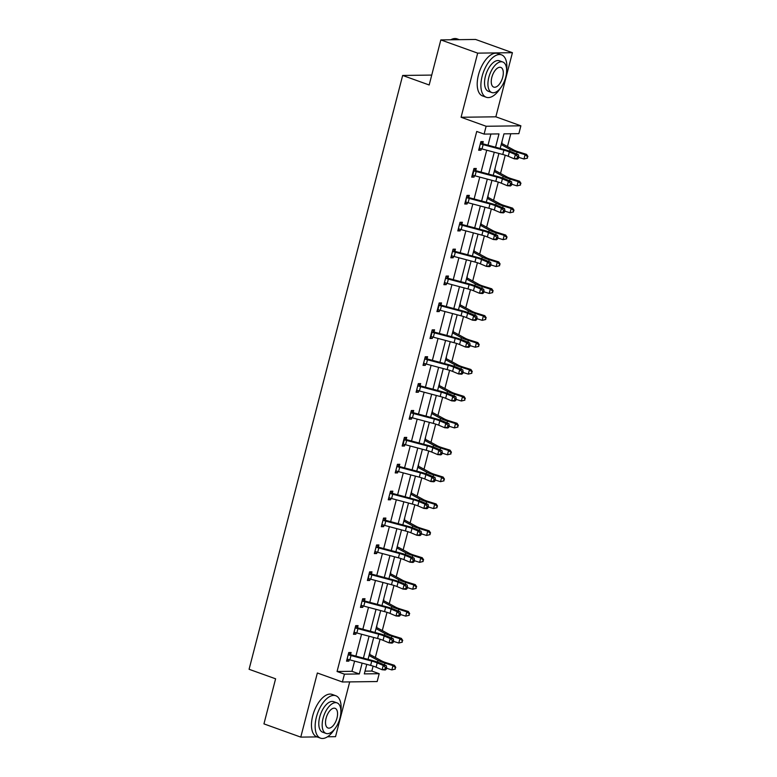 <?xml version="1.0" encoding="UTF-8"?>
<svg xmlns="http://www.w3.org/2000/svg" width="777" height="777" viewBox="0 0 777 777"><rect width="100%" height="100%" fill="white"/><g stroke="black" fill="none" stroke-linecap="round" stroke-linejoin="round"><path stroke-width="1.17" d="M365.015 671.143L371.824 671.056L379.195 673.708L377.166 681.546L342.404 681.992L317.356 672.999L300.777 737.12L263.947 723.882L275.602 678.807L249.087 669.288L402.661 75.456L429.176 84.984L440.831 39.909L475.592 39.452L512.422 52.69L477.67 53.137L461.082 117.259L486.13 126.262L520.881 125.816L518.861 133.654L503.972 133.848L500.194 148.446M440.831 39.909L477.67 53.137M300.777 737.12L317.074 736.907M327.505 736.781L335.538 736.674L349.699 681.905M461.082 117.259L495.843 116.812L512.422 52.69M495.843 116.812L520.881 125.816M371.824 671.056L373.106 666.112M375.34 657.459L380.06 639.218M382.294 630.574L387.014 612.334M389.248 603.68L393.968 585.44M396.202 576.787L400.922 558.556M403.156 549.902L407.876 531.662M410.11 523.008L414.831 504.768M417.064 496.114L421.785 477.884M424.019 469.23L428.739 450.99M430.973 442.336L435.693 424.096M437.927 415.442L442.647 397.212M444.881 388.558L449.601 370.318M451.835 361.664L456.555 343.424M458.789 334.77L463.51 316.54M465.744 307.886L470.464 289.646M472.707 280.992L477.418 262.752M479.662 254.108L484.372 235.868M486.616 227.214L491.326 208.974M493.57 200.32L498.28 182.08M500.524 173.436L505.235 155.196M507.478 146.542L510.78 133.761M431.74 75.078L402.661 75.456M355.681 625.776L357.585 627.583L358.061 625.621L355.711 625.65L353.486 634.275L355.837 634.236L356.206 632.808M371.474 573.776L371.969 571.843L369.619 571.872L367.395 580.487L369.745 580.458L370.114 579.03M383.498 518.21L385.402 520.017L385.878 518.065L383.527 518.094L381.303 526.709L383.653 526.68L384.023 525.242M399.291 466.219L399.786 464.277L397.435 464.306L395.211 472.931L397.562 472.902L397.931 471.464M411.315 410.654L413.218 412.461L413.694 410.499L411.344 410.528L409.12 419.143L411.47 419.114L411.839 417.686M427.107 358.653L427.603 356.721L425.252 356.75L423.028 365.365L425.378 365.336L425.747 363.898M441.015 304.875L441.511 302.933L439.17 302.962L436.936 311.587L439.287 311.558L439.656 310.12M454.924 251.088L455.419 249.155L453.078 249.184L450.845 257.809L453.195 257.77L453.564 256.342M468.832 197.309L469.327 195.377L466.987 195.406L464.753 204.021L467.103 203.992L467.472 202.564M480.856 141.744L482.77 143.551L483.236 141.589L480.895 141.628L478.661 150.243L481.012 150.214L481.381 148.776M495.551 147.212L498.989 133.906L484.1 134.1L476.728 131.459L337.063 671.503L351.952 671.318L354.594 661.12M355.885 656.128L361.548 634.236M362.84 629.234L368.502 607.342M369.794 602.34L375.456 580.458M376.748 575.456L382.41 553.564M383.702 548.562L389.364 526.67M390.656 521.668L396.319 499.786M397.61 494.784L403.273 472.892M404.564 467.89L410.227 445.998M411.519 440.996L417.181 419.114M418.473 414.112L424.135 392.22M425.427 387.218L431.089 365.326M432.381 360.324L438.043 338.442M439.335 333.44L444.998 311.548M446.289 306.546L451.952 284.654M453.244 279.652L458.906 257.77M460.198 252.768L465.86 230.876M467.152 225.874L472.814 203.982M474.106 198.99L479.768 177.098M481.06 172.096L486.723 150.204M488.014 145.202L490.909 134.013M475.786 170.416L476.282 168.483L473.941 168.512L471.707 177.137L474.057 177.107L474.426 175.67M459.994 222.416L461.897 224.223L462.373 222.261L460.033 222.3L457.799 230.915L460.149 230.886L460.518 229.448M447.97 277.981L448.465 276.049L446.124 276.078L443.89 284.693L446.241 284.664L446.61 283.226M434.061 331.76L434.557 329.827L432.206 329.856L429.982 338.481L432.333 338.442L432.702 337.014M420.153 385.547L420.648 383.605L418.298 383.634L416.074 392.259L418.424 392.23L418.793 390.792M406.245 439.326L406.74 437.393L404.39 437.422L402.165 446.037L404.516 446.008L404.885 444.57M392.336 493.104L392.832 491.171L390.481 491.2L388.257 499.815L390.608 499.786L390.977 498.358M378.428 546.882L378.923 544.949L376.573 544.978L374.349 553.603L376.699 553.574L377.068 552.136M364.52 600.67L365.015 598.727L362.665 598.766L360.441 607.381L362.791 607.352L363.16 605.914M350.612 654.448L351.107 652.515L348.756 652.544L346.532 661.159L348.883 661.13L349.252 659.692M484.1 134.1L486.13 126.262M342.404 681.992L344.434 674.154L359.324 673.96L362.121 663.131M337.063 671.503L344.434 674.154M363.413 658.129L369.075 636.237M370.367 631.235L376.029 609.353M377.331 604.351L382.983 582.459M384.285 577.457L389.937 555.565M391.239 550.563L396.892 528.681M398.193 523.679L403.846 501.787M405.147 496.785L410.8 474.893M412.101 469.891L417.754 448.008M419.056 443.007L424.708 421.115M426.01 416.113L431.662 394.221M432.964 389.219L438.626 367.336M439.918 362.335L445.58 340.443M446.872 335.441L452.535 313.549M453.826 308.547L459.489 286.664M460.78 281.662L466.443 259.771M467.735 254.769L473.397 232.886M474.689 227.884L480.351 205.992M481.643 200.99L487.305 179.099M488.597 174.097L494.259 152.214M366.763 664.364L364.306 673.892L379.195 673.708M498.902 153.448L493.24 175.33M491.948 180.332L486.285 202.224M484.994 207.226L479.331 229.118M478.04 234.12L472.377 256.002M471.085 261.004L465.423 282.896M464.131 287.898L458.469 309.79M457.177 314.792L451.515 336.674M450.223 341.676L444.561 363.568M443.269 368.57L437.606 390.462M436.315 395.464L430.652 417.346M429.36 422.348L423.698 444.24M422.397 449.242L416.744 471.134M415.442 476.136L409.79 498.018M408.488 503.02L402.836 524.912M401.534 529.914L395.882 551.796M394.58 556.798L388.927 578.69M387.626 583.692L381.973 605.584M380.672 610.586L375.019 632.468M373.718 637.47L368.055 659.362M369.891 652.272L369.794 654.593A6.313 1 -165.5 0 1 371.387 655.302L381.74 660.955A9.013 1.428 14.5 0 0 386.373 662.771L394.415 665.287L395.784 667.346L394.745 669.191L395.784 667.346M376.845 625.378L376.748 627.699A6.313 1 -165.5 0 1 378.341 628.408L388.694 634.061A9.013 1.428 14.5 0 0 393.337 635.887L401.369 638.393L402.739 640.452L401.699 642.307L402.739 640.452M383.799 598.494L383.702 600.815A6.313 1 -165.5 0 1 385.295 601.515L395.648 607.177A9.013 1.428 14.5 0 0 400.291 608.993L408.333 611.509L409.693 613.558L408.653 615.413L409.693 613.558M390.753 571.6L390.656 573.921A6.313 1 -165.5 0 1 392.249 574.63L402.603 580.283A9.013 1.428 14.5 0 0 407.245 582.109L415.287 584.615L416.647 586.674L415.608 588.529L416.647 586.674M397.707 544.706L397.212 546.649M404.662 517.822L404.564 520.143A6.313 1 -165.5 0 1 406.157 520.852L416.511 526.505A9.013 1.428 14.5 0 0 421.153 528.321L429.195 530.837L430.555 532.886L429.516 534.741L430.555 532.886M411.616 490.928L411.519 493.249A6.313 1 -165.5 0 1 413.111 493.958L423.465 499.611A9.013 1.428 14.5 0 0 428.108 501.437L436.15 503.943L437.509 506.002L436.47 507.857L437.509 506.002M418.57 464.034L418.473 466.355A6.313 1 -165.5 0 1 420.066 467.064L430.419 472.717A9.013 1.428 14.5 0 0 435.062 474.543L443.104 477.049L444.463 479.108L443.424 480.963L444.463 479.108M425.534 437.15L425.427 439.471A6.313 1 -165.5 0 1 427.02 440.18L437.373 445.833A9.013 1.428 14.5 0 0 442.016 447.649L450.058 450.165L451.418 452.224L450.378 454.069L451.418 452.224M432.488 410.256L432.381 412.577A6.313 1 -165.5 0 1 433.974 413.286L444.327 418.939A9.013 1.428 14.5 0 0 448.97 420.765L457.012 423.271L458.372 425.33L457.332 427.185L458.372 425.33M439.442 383.362L439.335 385.683A6.313 1 -165.5 0 1 440.928 386.392L451.282 392.045A9.013 1.428 14.5 0 0 455.924 393.871L463.966 396.377L465.326 398.436L464.287 400.291L465.326 398.436M446.396 356.478L446.289 358.799A6.313 1 -165.5 0 1 447.882 359.508L458.236 365.161A9.013 1.428 14.5 0 0 462.878 366.977L470.92 369.493L472.28 371.552L471.25 373.397L472.28 371.552M453.35 329.584L453.244 331.905A6.313 1 -165.5 0 1 454.836 332.614L465.19 338.267A9.013 1.428 14.5 0 0 469.832 340.093L477.874 342.599L479.234 344.658L478.205 346.513L479.234 344.658M460.305 302.69L460.198 305.011A6.313 1 -165.5 0 1 461.791 305.72L472.144 311.383A9.013 1.428 14.5 0 0 476.787 313.199L484.829 315.705L486.188 317.764L485.159 319.619L486.188 317.764M467.259 275.806L467.152 278.127A6.313 1 -165.5 0 1 468.745 278.836L479.098 284.489A9.013 1.428 14.5 0 0 483.741 286.305L491.783 288.821L493.142 290.88L492.113 292.725L493.142 290.88M474.213 248.912L474.106 251.233A6.313 1 -165.5 0 1 475.699 251.942L486.052 257.595A9.013 1.428 14.5 0 0 490.695 259.421L498.737 261.927L500.097 263.986L499.067 265.841L500.097 263.986M481.167 222.028L481.06 224.339A6.313 1 -165.5 0 1 482.653 225.048L493.007 230.711A9.013 1.428 14.5 0 0 497.649 232.527L505.691 235.042L507.051 237.092L506.021 238.947L507.051 237.092M488.121 195.134L488.014 197.455A6.313 1 -165.5 0 1 489.607 198.164L499.97 203.817A9.013 1.428 14.5 0 0 504.603 205.643L512.645 208.149L514.005 210.208L512.975 212.063L514.005 210.208M495.075 168.24L494.968 170.561A6.313 1 -165.5 0 1 496.561 171.27L506.925 176.923A9.013 1.428 14.5 0 0 511.557 178.749L519.599 181.255L520.959 183.314L519.93 185.169L520.959 183.314M502.029 141.356L501.923 143.677A6.313 1 -165.5 0 1 503.515 144.386L513.879 150.039A9.013 1.428 14.5 0 0 518.512 151.855L526.553 154.37L527.913 156.42L526.884 158.275L527.913 156.42M351.952 671.318L359.324 673.96M478.865 149.446L481.012 150.214M471.911 176.33L474.057 177.107M464.957 203.224L467.103 203.992M458.003 230.118L460.149 230.886M451.048 257.002L453.195 257.77M444.094 283.896L446.241 284.664M437.14 310.79L439.287 311.558M430.186 337.674L432.333 338.442M423.232 364.568L425.378 365.336M416.278 391.453L418.424 392.23M409.324 418.347L411.47 419.114M402.369 445.24L404.516 446.008M395.415 472.125L397.562 472.902M388.461 499.019L390.608 499.786M381.507 525.912L383.653 526.68M374.553 552.797L376.699 553.574M367.599 579.691L369.745 580.458M360.645 606.584L362.791 607.352M353.69 633.469L355.837 634.236M346.736 660.363L348.883 661.13M479.166 148.31L479.691 148.252A6.313 1 14.5 0 0 482.022 148.951L502.768 154.477A9.013 1.428 -165.5 0 1 508.236 156.284L514.238 158.819L515.355 154.506L518.463 154.778L512.461 152.243A13.52 2.146 14.5 0 0 504.244 149.524L483.187 143.91L480.808 143.949A6.313 1 14.5 0 0 483.129 144.648L503.875 150.165A9.013 1.428 -165.5 0 1 509.353 151.971L515.355 154.506L517.55 156.556L517.103 158.285L518.346 158.391L518.793 156.663L517.55 156.556M480.167 148.407L479.108 148.524M518.346 158.391L517.346 159.081L514.238 158.819L517.103 158.285M518.793 156.663L518.463 154.778M527.466 158.149L523.97 159.003L518.618 157.333M526.884 158.275L523.97 159.003L525.077 154.691L517.035 152.185A13.52 2.146 -165.5 0 1 510.081 149.446L501.184 144.59M501.923 143.677L501.427 143.677M527.33 156.556L525.077 154.691L526.553 154.37M459.294 39.666L457.022 38.85A22.543 11.189 109.8 0 0 450.777 39.773M506.643 70.649A22.543 11.189 109.8 0 0 501.515 54.837A22.543 11.189 109.8 0 0 482.148 76.195A22.543 11.189 109.8 0 0 486.276 97.261A22.543 11.189 109.8 0 0 500.291 88.325M501.515 54.837L497.834 53.516A22.543 11.189 109.8 0 0 478.467 74.874A22.543 11.189 109.8 0 0 482.585 95.94L486.276 97.261M491.792 92.541L488.403 91.317A16.23 8.052 -70.2 0 1 485.44 76.156A16.23 8.052 -70.2 0 1 499.378 60.771L502.768 61.995A16.23 8.052 109.8 0 0 488.83 77.37A16.23 8.052 109.8 0 0 491.792 92.541A16.23 8.052 109.8 0 0 505.74 77.156A16.23 8.052 109.8 0 0 502.768 61.995M491.831 77.331A10.46 5.186 109.8 0 0 493.745 87.111A10.46 5.186 109.8 0 0 502.729 77.195A10.46 5.186 109.8 0 0 500.815 67.424A10.46 5.186 109.8 0 0 491.831 77.331M340.889 711.538A22.543 11.189 109.8 0 0 335.771 695.726A22.543 11.189 109.8 0 0 316.404 717.093A22.543 11.189 109.8 0 0 320.522 738.15A22.543 11.189 109.8 0 0 334.547 729.214M335.771 695.726L332.09 694.405A22.543 11.189 109.8 0 0 312.723 715.763A22.543 11.189 109.8 0 0 316.841 736.829L320.522 738.15M326.049 733.43L322.659 732.206A16.23 8.052 -70.2 0 1 319.697 717.045A16.23 8.052 -70.2 0 1 333.634 701.66L337.024 702.884A16.23 8.052 109.8 0 0 323.077 718.259A16.23 8.052 109.8 0 0 326.049 733.43A16.23 8.052 109.8 0 0 339.986 718.045A16.23 8.052 109.8 0 0 337.024 702.884M326.087 718.23A10.46 5.186 109.8 0 0 328.001 728A10.46 5.186 109.8 0 0 336.985 718.084A10.46 5.186 109.8 0 0 335.072 708.313A10.46 5.186 109.8 0 0 326.087 718.23M473.853 170.833L472.737 175.146A6.313 1 14.5 0 0 475.068 175.845L495.804 181.362A9.013 1.428 -165.5 0 1 501.282 183.178L507.284 185.713L508.401 181.4L511.509 181.663L505.506 179.128A13.52 2.146 14.5 0 0 497.29 176.418L476.233 170.804L473.853 170.833A6.313 1 14.5 0 0 476.175 171.532L496.921 177.059A9.013 1.428 -165.5 0 1 502.398 178.865L508.401 181.4L510.596 183.45L510.149 185.169L511.392 185.276L511.839 183.557L510.596 183.45M473.212 175.301L472.154 175.408M473.902 168.638L476.233 170.804M511.392 185.276L510.392 185.975L507.284 185.713L510.149 185.169M511.839 183.557L511.509 181.663M466.899 197.727L466.482 197.339L465.782 202.039A6.313 1 14.5 0 0 468.113 202.739L488.85 208.255A9.013 1.428 -165.5 0 1 494.327 210.062L500.33 212.597L501.447 208.294L504.555 208.557L498.552 206.022A13.52 2.146 14.5 0 0 490.336 203.302L469.279 197.698L466.899 197.727A6.313 1 14.5 0 0 469.221 198.426L489.966 203.943A9.013 1.428 -165.5 0 1 495.444 205.759L501.447 208.294L503.642 210.334L503.195 212.063L504.438 212.17L504.885 210.441L503.642 210.334M466.258 202.195L465.2 202.302M466.948 195.532L469.279 197.698M504.438 212.17L503.438 212.869L500.33 212.597L503.195 212.063M504.885 210.441L504.555 208.557M520.512 185.043L517.016 185.888L511.664 184.217M519.93 185.169L517.016 185.888L518.123 181.585L510.081 179.069A13.52 2.146 -165.5 0 1 503.127 176.34L494.23 171.484M494.968 170.561L494.473 170.571M520.376 183.44L518.123 181.585L519.599 181.255M513.558 211.927L510.062 212.781L504.71 211.111M512.975 212.063L510.062 212.781L511.169 208.469L503.127 205.963A13.52 2.146 -165.5 0 1 496.173 203.234L487.276 198.368M488.014 197.455L487.519 197.455M513.422 210.334L511.169 208.469L512.645 208.149M458.304 228.982L458.828 228.924A6.313 1 14.5 0 0 461.149 229.623L481.895 235.149A9.013 1.428 -165.5 0 1 487.373 236.956L493.376 239.491L494.493 235.178L497.601 235.45L491.598 232.915A13.52 2.146 14.5 0 0 483.381 230.196L462.325 224.582L459.945 224.611A6.313 1 14.5 0 0 462.266 225.311L483.012 230.837A9.013 1.428 -165.5 0 1 488.49 232.644L494.493 235.178L496.688 237.228L496.241 238.957L497.484 239.054L497.931 237.335L496.688 237.228M459.304 229.079L458.245 229.186M497.484 239.054L496.484 239.753L493.376 239.491L496.241 238.957M497.931 237.335L497.601 235.45M506.604 238.821L503.107 239.675L497.756 238.005M506.021 238.947L503.107 239.675L504.215 235.363L496.173 232.847A13.52 2.146 -165.5 0 1 489.219 230.118L480.322 225.262M481.06 224.339L480.565 224.349M506.468 237.228L504.215 235.363L505.691 235.042M451.35 255.866L451.874 255.818A6.313 1 14.5 0 0 454.195 256.517L474.941 262.034A9.013 1.428 -165.5 0 1 480.419 263.85L486.421 266.385L487.538 262.072L490.646 262.335L484.644 259.8A13.52 2.146 14.5 0 0 476.427 257.09L455.371 251.476L452.991 251.505A6.313 1 14.5 0 0 455.312 252.204L476.058 257.731A9.013 1.428 -165.5 0 1 481.536 259.537L487.538 262.072L489.733 264.122L489.287 265.841L490.53 265.948L490.977 264.229L489.733 264.122M452.35 255.973L451.291 256.08M453.04 249.31L455.371 251.476M490.53 265.948L489.529 266.647L486.421 266.385L489.287 265.841M490.977 264.229L490.646 262.335M499.65 265.705L496.153 266.56L490.802 264.889M499.067 265.841L496.153 266.56L497.261 262.247L489.219 259.741A13.52 2.146 -165.5 0 1 482.264 257.012L473.368 252.156M474.106 251.233L473.611 251.243M499.504 264.112L497.261 262.247L498.737 261.927M444.395 282.76L444.92 282.702A6.313 1 14.5 0 0 447.241 283.401L467.987 288.927A9.013 1.428 -165.5 0 1 473.465 290.734L479.467 293.269L480.584 288.966L483.692 289.229L477.69 286.694A13.52 2.146 14.5 0 0 469.473 283.974L448.416 278.37L446.037 278.399A6.313 1 14.5 0 0 448.358 279.098L469.104 284.615A9.013 1.428 -165.5 0 1 474.582 286.431L480.584 288.966L482.77 291.006L482.332 292.735L483.576 292.842L484.022 291.113L482.77 291.006M445.396 282.867L444.337 282.974M446.085 276.204L448.416 278.37M483.576 292.842L482.575 293.541L479.467 293.269L482.332 292.735M484.022 291.113L483.692 289.229M492.696 292.599L489.199 293.453L483.848 291.783M492.113 292.725L489.199 293.453L490.306 289.141L482.264 286.635A13.52 2.146 -165.5 0 1 475.31 283.896L466.414 279.04M467.152 278.127L466.656 278.127M492.55 291.006L490.306 289.141L491.783 288.821M439.083 305.283L437.966 309.596A6.313 1 14.5 0 0 440.287 310.295L461.033 315.812A9.013 1.428 -165.5 0 1 466.511 317.628L472.513 320.163L473.63 315.85L476.738 316.122L470.736 313.578A13.52 2.146 14.5 0 0 462.519 310.868L441.462 305.254L439.083 305.283A6.313 1 14.5 0 0 441.404 305.983L462.15 311.509A9.013 1.428 -165.5 0 1 467.628 313.316L473.63 315.85L475.815 317.9L475.378 319.629L476.622 319.726L477.059 318.007L475.815 317.9M438.442 309.751L437.383 309.858M439.131 303.088L441.462 305.254M476.622 319.726L475.621 320.425L472.513 320.163L475.378 319.629M477.059 318.007L476.738 316.122M485.742 319.493L482.235 320.338L476.893 318.677M485.159 319.619L482.235 320.338L483.352 316.035L475.31 313.519A13.52 2.146 -165.5 0 1 468.356 310.79L459.46 305.934M460.198 305.011L459.702 305.021M485.596 317.9L483.352 316.035L484.829 315.705M432.129 332.177L431.012 336.49A6.313 1 14.5 0 0 433.333 337.189L454.079 342.706A9.013 1.428 -165.5 0 1 459.557 344.522L465.559 347.057L466.676 342.744L469.784 343.007L463.782 340.472A13.52 2.146 14.5 0 0 455.565 337.752L434.508 332.148L432.129 332.177A6.313 1 14.5 0 0 434.45 332.877L455.196 338.393A9.013 1.428 -165.5 0 1 460.674 340.209L466.676 342.744L468.861 344.794L468.424 346.513L469.667 346.62L470.104 344.901L468.861 344.794M431.488 336.645L430.429 336.752M432.177 329.982L434.508 332.148M469.667 346.62L468.667 347.319L465.559 347.057L468.424 346.513M470.104 344.901L469.784 343.007M478.787 346.377L475.281 347.232L469.939 345.561M478.205 346.513L475.281 347.232L476.398 342.919L468.356 340.413A13.52 2.146 -165.5 0 1 461.402 337.684L452.505 332.828M453.244 331.905L452.748 331.915M478.642 344.784L476.398 342.919L477.874 342.599M423.533 363.432L424.057 363.374A6.313 1 14.5 0 0 426.379 364.073L447.125 369.599A9.013 1.428 -165.5 0 1 452.602 371.406L458.605 373.941L459.722 369.638L462.83 369.901L456.827 367.366A13.52 2.146 14.5 0 0 448.611 364.646L427.554 359.042L425.174 359.071A6.313 1 14.5 0 0 427.496 359.77L448.242 365.287A9.013 1.428 -165.5 0 1 453.719 367.103L459.722 369.638L461.907 371.678L461.47 373.407L462.713 373.514L463.15 371.785L461.907 371.678M424.533 363.539L423.475 363.646M425.223 356.876L427.554 359.042M462.713 373.514L461.713 374.213L458.605 373.941L461.47 373.407M463.15 371.785L462.83 369.901M471.833 373.271L468.327 374.125L462.985 372.455M471.25 373.397L468.327 374.125L469.444 369.813L461.402 367.307A13.52 2.146 -165.5 0 1 454.448 364.568L445.551 359.712M446.289 358.799L445.794 358.799M471.688 371.678L469.444 369.813L470.92 369.493M416.579 390.316L417.103 390.268A6.313 1 14.5 0 0 419.425 390.967L440.17 396.484A9.013 1.428 -165.5 0 1 445.648 398.3L451.651 400.835L452.768 396.523L455.876 396.785L449.873 394.25A13.52 2.146 14.5 0 0 441.657 391.54L420.6 385.926L418.22 385.955A6.313 1 14.5 0 0 420.542 386.655L441.287 392.181A9.013 1.428 -165.5 0 1 446.765 393.988L452.768 396.523L454.953 398.572L454.516 400.291L455.759 400.398L456.196 398.679L454.953 398.572M417.579 390.423L416.521 390.53M418.269 383.76L420.6 385.926M455.759 400.398L454.759 401.097L451.651 400.835L454.516 400.291M456.196 398.679L455.876 396.785M409.615 417.21L410.149 417.162A6.313 1 14.5 0 0 412.47 417.861L433.216 423.378A9.013 1.428 -165.5 0 1 438.694 425.194L444.697 427.729L445.804 423.416L448.921 423.679L442.919 421.144A13.52 2.146 14.5 0 0 434.702 418.424L413.646 412.82L411.266 412.849A6.313 1 14.5 0 0 413.587 413.549L434.333 419.065A9.013 1.428 -165.5 0 1 439.811 420.881L445.804 423.416L447.999 425.466L447.552 427.185L448.805 427.292L449.242 425.573L447.999 425.466M410.625 417.317L409.566 417.424M448.805 427.292L447.805 427.991L444.697 427.729L447.552 427.185M449.242 425.573L448.921 423.679M404.312 439.743L403.195 444.046A6.313 1 14.5 0 0 405.516 444.745L426.262 450.272A9.013 1.428 -165.5 0 1 431.74 452.078L437.742 454.613L438.85 450.31L441.958 450.573L435.965 448.038A13.52 2.146 14.5 0 0 427.748 445.318L406.692 439.704L404.312 439.743A6.313 1 14.5 0 0 406.633 440.442L427.379 445.959A9.013 1.428 -165.5 0 1 432.857 447.766L438.85 450.31L441.045 452.35L440.598 454.079L441.841 454.186L442.288 452.457L441.045 452.35M403.671 444.211L402.612 444.318M404.361 437.538L406.692 439.704M441.841 454.186L440.85 454.875L437.742 454.613L440.598 454.079M442.288 452.457L441.958 450.573M395.707 470.988L396.241 470.94A6.313 1 14.5 0 0 398.562 471.639L419.308 477.156A9.013 1.428 -165.5 0 1 424.786 478.972L430.788 481.507L431.895 477.195L435.003 477.457L429.011 474.922A13.52 2.146 14.5 0 0 420.794 472.212L399.737 466.598L397.358 466.627A6.313 1 14.5 0 0 399.679 467.327L420.425 472.853A9.013 1.428 -165.5 0 1 425.903 474.66L431.895 477.195L434.09 479.244L433.644 480.963L434.887 481.07L435.334 479.351L434.09 479.244M397.358 466.627L396.94 466.249L395.746 470.988M396.717 471.095L395.658 471.202M397.406 464.432L399.737 466.598M434.887 481.07L433.896 481.769L430.788 481.507L433.644 480.963M435.334 479.351L435.003 477.457M388.753 497.882L389.287 497.834A6.313 1 14.5 0 0 391.608 498.533L412.354 504.05A9.013 1.428 -165.5 0 1 417.832 505.856L423.834 508.401L424.941 504.088L428.049 504.351L422.057 501.816A13.52 2.146 14.5 0 0 413.84 499.096L392.783 493.492L390.404 493.521A6.313 1 14.5 0 0 392.725 494.221L413.471 499.737A9.013 1.428 -165.5 0 1 418.949 501.553L424.941 504.088L427.136 506.138L426.69 507.857L427.933 507.964L428.38 506.235L427.136 506.138M390.404 493.521L389.986 493.133L388.791 497.882M389.763 497.989L388.704 498.096M390.452 491.326L392.783 493.492M427.933 507.964L426.942 508.663L423.834 508.401L426.69 507.857M428.38 506.235L428.049 504.351M381.798 524.776L382.333 524.718A6.313 1 14.5 0 0 384.654 525.417L405.4 530.944A9.013 1.428 -165.5 0 1 410.878 532.75L416.88 535.285L417.987 530.973L421.095 531.245L415.103 528.71A13.52 2.146 14.5 0 0 406.886 525.99L385.829 520.376L383.45 520.415A6.313 1 14.5 0 0 385.771 521.114L406.517 526.631A9.013 1.428 -165.5 0 1 411.995 528.438L417.987 530.973L420.182 533.022L419.735 534.751L420.979 534.858L421.425 533.129L420.182 533.022M382.808 524.883L381.75 524.99M420.979 534.858L419.988 535.547L416.88 535.285L419.735 534.751M421.425 533.129L421.095 531.245M374.844 551.66L375.378 551.612A6.313 1 14.5 0 0 377.7 552.311L398.446 557.828A9.013 1.428 -165.5 0 1 403.923 559.644L409.926 562.179L411.033 557.867L414.141 558.129L408.148 555.594A13.52 2.146 14.5 0 0 399.932 552.884L378.875 547.27L376.495 547.299A6.313 1 14.5 0 0 378.817 547.999L399.563 553.525A9.013 1.428 -165.5 0 1 405.04 555.332L411.033 557.867L413.228 559.916L412.781 561.635L414.024 561.742L414.471 560.023L413.228 559.916M375.854 551.767L374.796 551.874M376.544 545.104L378.875 547.27M414.024 561.742L413.034 562.441L409.926 562.179L412.781 561.635M414.471 560.023L414.141 558.129M369.541 574.193L369.124 573.805L368.424 578.506A6.313 1 14.5 0 0 370.746 579.205L391.491 584.722A9.013 1.428 -165.5 0 1 396.969 586.528L402.972 589.063L404.079 584.76L407.187 585.023L401.194 582.488A13.52 2.146 14.5 0 0 392.977 579.768L371.921 574.164L369.541 574.193A6.313 1 14.5 0 0 371.862 574.893L392.608 580.409A9.013 1.428 -165.5 0 1 398.086 582.226L404.079 584.76L406.274 586.8L405.827 588.529L407.07 588.636L407.517 586.907L406.274 586.8M368.9 578.661L367.842 578.768M369.59 571.998L371.921 574.164M407.07 588.636L406.08 589.335L402.972 589.063L405.827 588.529M407.517 586.907L407.187 585.023M360.936 605.448L361.47 605.39A6.313 1 14.5 0 0 363.791 606.089L384.537 611.616A9.013 1.428 -165.5 0 1 390.015 613.422L396.017 615.957L397.125 611.645L400.233 611.917L394.24 609.382A13.52 2.146 14.5 0 0 386.023 606.662L364.967 601.048L362.587 601.077A6.313 1 14.5 0 0 364.908 601.786L385.654 607.303A9.013 1.428 -165.5 0 1 391.122 609.11L397.125 611.645L399.32 613.694L398.873 615.423L400.116 615.53L400.563 613.801L399.32 613.694M362.587 601.077L362.169 600.699L360.975 605.438M361.946 605.545L360.887 605.662M362.636 598.882L364.967 601.048M400.116 615.53L399.125 616.219L396.017 615.957L398.873 615.423M400.563 613.801L400.233 611.917M353.982 632.332L354.516 632.284A6.313 1 14.5 0 0 356.837 632.983L377.583 638.5A9.013 1.428 -165.5 0 1 383.061 640.316L389.063 642.851L390.171 638.539L393.279 638.801L387.276 636.266A13.52 2.146 14.5 0 0 379.069 633.556L358.012 627.942L355.633 627.971A6.313 1 14.5 0 0 357.954 628.671L378.7 634.197A9.013 1.428 -165.5 0 1 384.168 636.004L390.171 638.539L392.366 640.588L391.919 642.307L393.162 642.414L393.609 640.695L392.366 640.588M354.992 632.439L353.933 632.546M393.162 642.414L392.171 643.113L389.063 642.851L391.919 642.307M393.609 640.695L393.279 638.801M464.879 400.165L461.373 401.01L456.031 399.349M464.287 400.291L461.373 401.01L462.49 396.707L454.448 394.192A13.52 2.146 -165.5 0 1 447.494 391.462L438.597 386.606M439.335 385.683L438.84 385.693M464.733 398.572L462.49 396.707L463.966 396.377M457.925 427.049L454.419 427.904L449.077 426.233M457.332 427.185L454.419 427.904L455.536 423.591L447.494 421.085A13.52 2.146 -165.5 0 1 440.54 418.356L431.643 413.5M432.381 412.577L431.886 412.587M457.779 425.456L455.536 423.591L457.012 423.271M450.971 453.943L447.465 454.798L442.123 453.127M450.378 454.069L447.465 454.798L448.582 450.485L440.54 447.979A13.52 2.146 -165.5 0 1 433.585 445.24L424.689 440.384M425.427 439.471L424.932 439.471M450.825 452.35L448.582 450.485L450.058 450.165M444.017 480.837L440.51 481.682L435.169 480.011M443.424 480.963L440.51 481.682L441.627 477.379L433.585 474.864A13.52 2.146 -165.5 0 1 426.631 472.134L417.735 467.278M418.473 466.355L417.977 466.365M443.871 479.234L441.627 477.379L443.104 477.049M437.062 507.721L433.556 508.576L428.214 506.905M436.47 507.857L433.556 508.576L434.673 504.263L426.631 501.757A13.52 2.146 -165.5 0 1 419.677 499.028L410.78 494.172M411.519 493.249L411.023 493.259M436.917 506.128L434.673 504.263L436.15 503.943M430.108 534.615L426.602 535.47L421.26 533.799M429.516 534.741L426.602 535.47L427.719 531.157L419.677 528.651A13.52 2.146 -165.5 0 1 412.723 525.912L403.826 521.056M404.564 520.143L404.059 520.143M429.963 533.022L427.719 531.157L429.195 530.837M397.212 546.639L397.61 547.027A6.313 1 -165.5 0 1 399.203 547.736L409.557 553.389A9.013 1.428 14.5 0 0 414.199 555.215L422.241 557.721L423.601 559.78L422.562 561.635L423.601 559.78M423.154 561.509L419.648 562.354L414.306 560.683M422.562 561.635L419.648 562.354L420.765 558.051L412.723 555.536A13.52 2.146 -165.5 0 1 405.769 552.806L396.872 547.95M397.61 547.027L397.105 547.037M423.009 559.906L420.765 558.051L422.241 557.721M416.2 588.393L412.694 589.248L407.352 587.577M415.608 588.529L412.694 589.248L413.811 584.935L405.769 582.429A13.52 2.146 -165.5 0 1 398.815 579.7L389.918 574.834M390.656 573.921L390.151 573.931M416.054 586.8L413.811 584.935L415.287 584.615M409.246 615.287L405.74 616.142L400.398 614.471M408.653 615.413L405.74 616.142L406.857 611.829L398.815 609.314A13.52 2.146 -165.5 0 1 391.861 606.584L382.964 601.728M383.702 600.815L383.197 600.815M409.1 613.694L406.857 611.829L408.333 611.509M402.292 642.181L398.786 643.026L393.434 641.355M401.699 642.307L398.786 643.026L399.902 638.723L391.861 636.208A13.52 2.146 -165.5 0 1 384.906 633.478L376.01 628.622M376.748 627.699L376.243 627.709M402.146 640.578L399.902 638.723L401.369 638.393M347.028 659.226L347.562 659.168A6.313 1 14.5 0 0 349.883 659.867L370.629 665.394A9.013 1.428 -165.5 0 1 376.107 667.2L382.109 669.735L383.216 665.433L386.324 665.695L380.322 663.16A13.52 2.146 14.5 0 0 372.115 660.44L351.058 654.836L348.679 654.865A6.313 1 14.5 0 0 351 655.565L371.746 661.081A9.013 1.428 -165.5 0 1 377.214 662.898L383.216 665.433L385.411 667.472L384.965 669.201L386.208 669.308L386.655 667.579L385.411 667.472M348.038 659.333L346.979 659.44M348.727 652.67L351.058 654.836M386.208 669.308L385.217 670.007L382.109 669.735L384.965 669.201M386.655 667.579L386.324 665.695M395.338 669.065L391.831 669.92L386.48 668.249M394.745 669.191L391.831 669.92L392.948 665.607L384.906 663.102A13.52 2.146 -165.5 0 1 377.952 660.363L369.056 655.506M369.794 654.593L369.289 654.593M395.192 667.472L392.948 665.607L394.415 665.287M480.419 143.58L479.195 148.3M503.875 150.165L502.768 154.477M509.353 151.971L508.236 156.284M483.129 144.648L482.022 148.951M516.569 153.982L517.035 152.185M509.644 151.165L510.081 149.446M496.921 177.059L495.804 181.362M502.398 178.865L501.282 183.178M476.175 171.532L475.068 175.845M489.966 203.943L488.85 208.255M495.444 205.759L494.327 210.062M469.221 198.426L468.113 202.739M509.615 180.866L510.081 179.069M502.69 178.059L503.127 176.34M502.661 207.76L503.127 205.963M495.736 204.943L496.173 203.234M459.557 224.252L458.333 228.972M483.012 230.837L481.895 235.149M488.49 232.644L487.373 236.956M462.266 225.311L461.149 229.623M495.707 234.654L496.173 232.847M488.782 231.837L489.219 230.118M452.602 251.146L451.379 255.866M476.058 257.731L474.941 262.034M481.536 259.537L480.419 263.85M455.312 252.204L454.195 256.517M488.752 261.538L489.219 259.741M481.827 258.731L482.264 257.012M445.648 278.04L444.425 282.76M469.104 284.615L467.987 288.927M474.582 286.431L473.465 290.734M448.358 279.098L447.241 283.401M481.798 288.432L482.264 286.635M474.873 285.615L475.31 283.896M462.15 311.509L461.033 315.812M467.628 313.316L466.511 317.628M441.404 305.983L440.287 310.295M474.844 315.316L475.31 313.519M467.919 312.509L468.356 310.79M455.196 338.393L454.079 342.706M460.674 340.209L459.557 344.522M434.45 332.877L433.333 337.189M467.89 342.21L468.356 340.413M460.965 339.394L461.402 337.684M424.786 358.712L423.562 363.422M448.242 365.287L447.125 369.599M453.719 367.103L452.602 371.406M427.496 359.77L426.379 364.073M460.936 369.104L461.402 367.307M454.011 366.288L454.448 364.568M417.832 385.596L416.608 390.316M441.287 392.181L440.17 396.484M446.765 393.988L445.648 398.3M420.542 386.655L419.425 390.967M410.878 412.49L409.654 417.21M434.333 419.065L433.216 423.378M439.811 420.881L438.694 425.194M413.587 413.549L412.47 417.861M427.379 445.959L426.262 450.272M432.857 447.766L431.74 452.078M406.633 440.442L405.516 444.745M420.425 472.853L419.308 477.156M425.903 474.66L424.786 478.972M399.679 467.327L398.562 471.639M413.471 499.737L412.354 504.05M418.949 501.553L417.832 505.856M392.725 494.221L391.608 498.533M383.051 520.046L381.837 524.766M406.517 526.631L405.4 530.944M411.995 528.438L410.878 532.75M385.771 521.114L384.654 525.417M376.097 546.94L374.883 551.66M399.563 553.525L398.446 557.828M405.04 555.332L403.923 559.644M378.817 547.999L377.7 552.311M392.608 580.409L391.491 584.722M398.086 582.226L396.969 586.528M371.862 574.893L370.746 579.205M385.654 607.303L384.537 611.616M391.122 609.11L390.015 613.422M364.908 601.786L363.791 606.089M355.235 627.612L354.021 632.332M378.7 634.197L377.583 638.5M384.168 636.004L383.061 640.316M357.954 628.671L356.837 632.983M453.982 395.988L454.448 394.192M447.057 393.181L447.494 391.462M447.028 422.882L447.494 421.085M440.093 420.066L440.54 418.356M440.073 449.776L440.54 447.979M433.139 446.96L433.585 445.24M433.119 476.66L433.585 474.864M426.185 473.853L426.631 472.134M426.165 503.554L426.631 501.757M419.23 500.738L419.677 499.028M419.211 530.448L419.677 528.651M412.276 527.632L412.723 525.912M412.257 557.332L412.723 555.536M405.322 554.525L405.769 552.806M405.303 584.226L405.769 582.429M398.368 581.41L398.815 579.7M398.348 611.12L398.815 609.314M391.414 608.304L391.861 606.584M391.394 638.004L391.861 636.208M384.46 635.197L384.906 633.478M348.281 654.506L347.066 659.226M371.746 661.081L370.629 665.394M377.214 662.898L376.107 667.2M351 655.565L349.883 659.867M384.44 664.898L384.906 663.102M377.505 662.082L377.952 660.363"/></g></svg>
